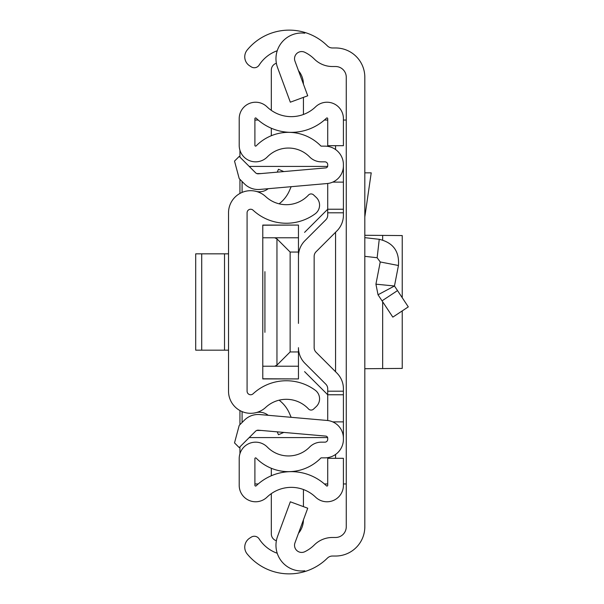 <?xml version="1.0" encoding="UTF-8"?>
<svg xmlns="http://www.w3.org/2000/svg" width="604" height="604" viewBox="0 0 604 604"><rect width="100%" height="100%" fill="white"/><g stroke="black" fill="none" stroke-linecap="round" stroke-linejoin="round"><path stroke-width="0.91" d="M364.816 77.221L364.816 526.779A29.256 29.256 0 0 1 335.56 556.035L332.427 556.035A7.135 7.135 0 0 0 327.398 558.111A54.232 54.232 0 0 1 304.786 571.573L304.786 570.803A25.685 25.685 0 0 1 277.561 536.412L290.328 501.803L307.73 508.221L294.971 542.837A7.135 7.135 0 0 0 304.786 551.716A35.681 35.681 0 0 0 314.314 544.951A25.685 25.685 0 0 1 332.427 537.477L335.56 537.477A10.706 10.706 0 0 0 346.266 526.779L346.266 77.221A10.706 10.706 0 0 0 335.56 66.523L332.427 66.523A25.685 25.685 0 0 1 314.314 59.049A35.681 35.681 0 0 0 304.786 52.284A7.135 7.135 0 0 0 294.971 61.163L307.73 95.779L290.328 102.197L277.561 67.588A25.685 25.685 0 0 1 304.786 33.197L304.786 32.427A54.232 54.232 0 0 1 327.398 45.889A7.135 7.135 0 0 0 332.427 47.965L335.56 47.965A29.256 29.256 0 0 1 364.816 77.221M277.244 50.736A35.681 35.681 0 0 0 259.222 64.968L259.101 65.141A5.708 5.708 0 0 1 251.211 66.833L249.633 65.813A10.706 10.706 0 0 1 247.164 50.056A54.232 54.232 0 0 1 304.786 32.427L304.786 33.197M304.786 570.803L304.786 571.573A54.232 54.232 0 0 1 247.164 553.944A10.706 10.706 0 0 1 249.633 538.187L251.211 537.167A5.708 5.708 0 0 1 259.101 538.859L259.222 539.032A35.681 35.681 0 0 0 277.244 553.264M346.266 120.037L343.412 120.037M343.412 483.963L346.266 483.963M254.903 120.037L258.202 120.037M324.408 120.037L327.715 120.037M327.715 483.963L324.408 483.963M258.202 483.963L254.903 483.963M239.947 453.71L239.947 446.854M239.947 424.65L239.947 410.554M239.947 193.446L239.947 179.35M239.947 157.146L239.947 150.29M364.816 256.33L377.145 257.742L380.241 261.962L375.922 284.174L378.029 294.775L375.922 284.174L394.472 285.994L378.029 294.775L392.826 317.13L408.296 306.885L397.515 290.592L382.038 300.83M364.816 237.659L379.252 239.305C393.091 242.582 399.493 251.317 398.451 265.503L380.241 261.962M398.451 265.503L394.472 285.994L397.515 290.592M364.816 172.842L371.218 172.842L364.816 216.995M364.816 235.281L402.226 235.56L402.226 297.719M364.816 368.719L401.992 368.41M228.523 212.804L228.523 391.196A22.122 22.122 0 0 0 265.692 407.406A30.328 30.328 0 0 1 308.493 408.938A3.571 3.571 0 0 0 313.536 409.112L316.171 406.651A10.706 10.706 0 0 0 315.182 390.184A48.879 48.879 0 0 0 253.076 393.808A3.571 3.571 0 0 1 247.081 391.196L247.081 212.804A3.571 3.571 0 0 1 253.076 210.192A48.879 48.879 0 0 0 315.182 213.816A10.706 10.706 0 0 0 316.171 197.349L313.536 194.888A3.571 3.571 0 0 0 308.493 195.062A30.328 30.328 0 0 1 265.692 196.594A22.122 22.122 0 0 0 228.523 212.804M277.236 431.852L278.474 434.721L283.789 432.426M279.116 400.18A33.424 33.424 0 0 1 289.497 413.468L291.158 417.311M268.221 415.303A14.269 14.269 0 0 0 256.64 412.487M277.236 172.148L278.474 169.279L283.789 171.574M268.221 188.697A14.269 14.269 0 0 1 256.64 191.513M291.158 186.689L289.497 190.532A33.424 33.424 0 0 1 279.116 203.82M195.704 253.831L201.713 253.831L201.713 350.169L195.704 350.169L195.704 253.831M228.523 350.169L224.522 350.169L224.522 253.831L201.713 253.831M224.522 253.831L228.523 253.831M224.522 350.169L201.713 350.169M314.156 256.33L314.156 347.67A6.425 6.425 0 0 0 316.035 352.207A6.425 6.425 0 0 1 314.156 347.67A6.425 6.425 0 0 0 316.035 352.207L336.934 373.106A22.122 22.122 0 0 1 343.412 388.75L343.412 394.767L327.715 394.767L327.715 420.52L327.715 388.75A6.425 6.425 0 0 0 325.835 384.204L304.937 363.314A22.122 22.122 0 0 1 298.459 347.67L298.459 378.927L262.778 378.784L262.778 237.78L274.669 237.78L276.957 238.874L290.131 252.049L298.459 252.049L298.459 280.596L298.459 256.33A22.122 22.122 0 0 1 304.937 240.686L325.835 219.796A6.425 6.425 0 0 0 327.715 215.251L327.715 183.48L327.715 209.233L343.412 209.233L343.412 215.251A22.122 22.122 0 0 1 336.934 230.894L316.035 251.792A6.425 6.425 0 0 0 314.156 256.33A6.425 6.425 0 0 1 316.035 251.792M298.459 323.404L298.459 280.596M343.412 165.775L343.412 164.688A18.55 18.55 0 0 0 324.861 146.138L321.313 146.138A0.717 0.717 0 0 1 320.807 145.919A45.315 45.315 0 0 0 256.126 145.919A0.717 0.717 0 0 1 254.903 145.421L254.903 118.641A0.717 0.717 0 0 1 256.111 118.127A50.66 50.66 0 0 0 326.507 118.127A0.717 0.717 0 0 1 327.715 118.641L327.715 145.692L343.412 145.692L343.412 118.641A16.414 16.414 0 0 0 315.598 106.832A34.964 34.964 0 0 1 267.021 106.832A16.414 16.414 0 0 0 239.207 118.641L239.207 145.421A16.414 16.414 0 0 0 267.33 156.919A29.611 29.611 0 0 1 309.603 156.919A16.414 16.414 0 0 0 321.313 161.834L324.861 161.834A2.854 2.854 0 0 1 327.715 164.688L327.715 165.775A2.144 2.144 0 0 1 325.76 167.904L258.399 173.801A3.571 3.571 0 0 1 255.56 172.767L239.214 156.413L234.518 161.102L239.214 178.618L244.461 183.865A19.268 19.268 0 0 0 259.765 189.437L327.126 183.541A17.841 17.841 0 0 0 343.412 165.775L343.412 209.233M343.412 438.225A17.841 17.841 0 0 0 327.126 420.459L259.765 414.563A19.268 19.268 0 0 0 244.461 420.135L239.214 425.382L234.518 442.898L239.214 447.587L255.56 431.233A3.571 3.571 0 0 1 258.399 430.199L325.76 436.096A2.144 2.144 0 0 1 327.715 438.225L327.715 439.312A2.854 2.854 0 0 1 324.861 442.166L321.313 442.166A16.414 16.414 0 0 0 309.603 447.081A29.611 29.611 0 0 1 267.33 447.081A16.414 16.414 0 0 0 239.207 458.579L239.207 485.359A16.414 16.414 0 0 0 267.021 497.168A34.964 34.964 0 0 1 315.598 497.168A16.414 16.414 0 0 0 343.412 485.359L343.412 458.308L327.715 458.308L327.715 485.359A0.717 0.717 0 0 1 326.507 485.873A50.66 50.66 0 0 0 256.111 485.873A0.717 0.717 0 0 1 254.903 485.359L254.903 458.579A0.717 0.717 0 0 1 256.126 458.081A45.315 45.315 0 0 0 320.807 458.081A0.717 0.717 0 0 1 321.313 457.862L324.861 457.862A18.55 18.55 0 0 0 343.412 439.312L343.412 394.767M325.835 219.796A6.425 6.425 0 0 0 327.715 215.251A6.425 6.425 0 0 1 325.835 219.796M327.715 388.75A6.425 6.425 0 0 0 325.835 384.204L304.937 363.314L325.835 384.204A6.425 6.425 0 0 1 327.715 388.75M332.713 182.121L343.412 182.121M332.713 421.879L343.412 421.879M271.317 475.763L271.317 468.281M276.383 540.739A7.135 7.135 0 0 1 271.317 533.913L271.317 493.634M303.427 519.901A21.404 21.404 0 0 1 298.474 533.34M303.427 489.519L303.427 506.635M271.317 135.719L271.317 128.237M276.383 63.261A7.135 7.135 0 0 0 271.317 70.087L271.317 110.366M303.427 97.365L303.427 114.481M298.474 70.66A21.404 21.404 0 0 1 303.427 84.099M264.922 332.328L264.922 271.672M249.218 437.583L327.61 437.583M327.61 166.417L249.218 166.417M242.083 181.487L242.083 192.412M242.083 411.588L242.083 422.513M327.715 394.767L304.575 371.626M304.575 232.374L327.715 209.233M262.778 237.78L262.778 225.216L298.459 225.073L298.459 252.049M262.778 366.22L298.459 366.22M298.459 351.951L290.131 351.951L276.957 365.126L276.957 238.874M274.669 366.22L276.957 365.126M298.459 237.78L274.669 237.78M335.56 145.692L335.56 149.535M335.56 232.261L335.56 371.739M335.56 454.465L335.56 458.308M379.252 239.305L377.145 257.742M382.657 368.621L382.657 301.766M382.657 239.969L382.657 235.379M327.715 391.196L343.412 391.196M327.715 212.804L343.412 212.804M261.162 430.441L256.76 430.441M256.76 173.559L261.162 173.559M290.131 252.049L290.131 351.951M402.226 368.44L402.226 310.909M262.778 378.927L298.459 378.927M262.778 225.073L298.459 225.073"/></g></svg>
